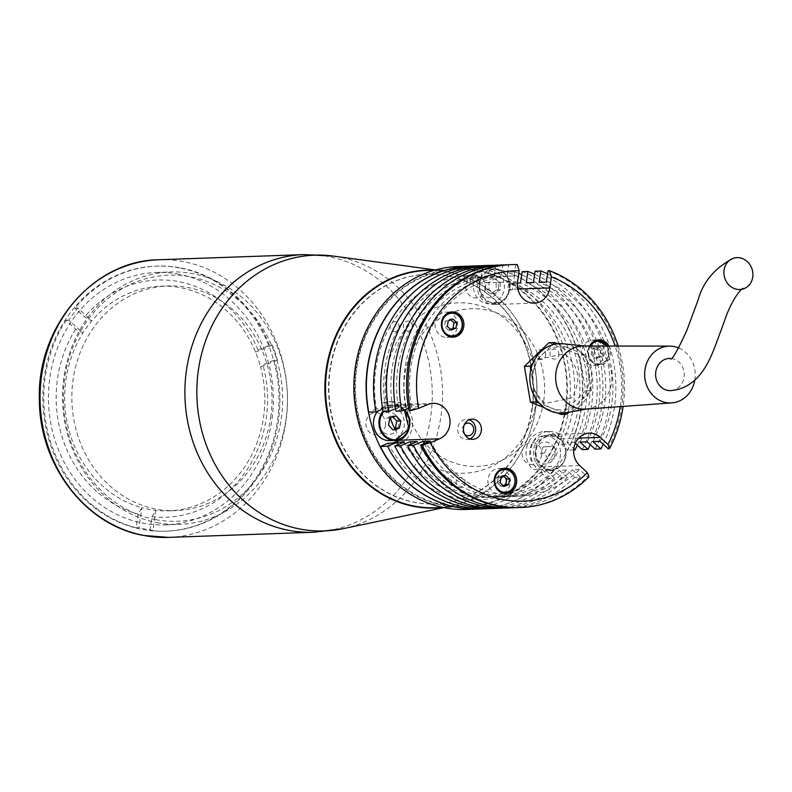 <?xml version="1.0" encoding="UTF-8"?>
<svg xmlns="http://www.w3.org/2000/svg" width="792" height="792" viewBox="0 0 792 792"><rect width="100%" height="100%" fill="white"/><g stroke="black" fill="none" stroke-linecap="round" stroke-linejoin="round"><path stroke-width="0.59" stroke-dasharray="3.96 2.97" d="M155.519 519.601A123.126 109.623 -92 0 1 64.766 377.596A123.126 109.623 -92 0 1 190.496 276.873A123.126 109.623 -92 0 1 281.239 418.879A123.126 109.623 -92 0 1 155.519 519.601M442.787 507.454A119.018 105.97 88 0 0 451.103 506.098A119.018 105.97 88 0 0 536.857 388.189A119.018 105.97 88 0 0 447.787 271.775A119.018 105.97 88 0 0 442.768 270.963A119.018 105.97 88 0 0 434.382 270.201M447.203 275.824A114.919 102.316 88 0 0 329.858 369.834A114.919 102.316 88 0 0 414.553 502.375A114.919 102.316 88 0 0 531.897 408.365A114.919 102.316 88 0 0 447.203 275.824M178.834 274.19A126.284 112.434 88 0 0 156.42 272.468A126.284 112.434 88 0 0 48.639 390.03A126.284 112.434 88 0 0 142.956 523.146A126.284 112.434 88 0 0 165.36 524.868A126.284 112.434 88 0 0 273.141 407.306A126.284 112.434 88 0 0 178.834 274.19M157.034 522.651A126.284 112.434 88 0 0 179.438 524.373A126.284 112.434 88 0 0 287.219 406.801A126.284 112.434 88 0 0 192.901 273.685A126.284 112.434 88 0 0 170.498 271.963A126.284 112.434 88 0 0 62.717 389.535A126.284 112.434 88 0 0 157.034 522.651M277.408 359.905L260.548 366.953A112.395 100.069 88 0 0 255.559 352.153A112.395 100.069 88 0 0 160.756 286.209A112.395 100.069 88 0 0 91.783 320.928A112.395 100.069 88 0 0 82.903 333.076A112.395 100.069 88 0 0 65.934 379.695A112.395 100.069 88 0 0 141.877 507.721L138.105 514.058L136.125 527.779L138.996 527.68L141.877 507.721A112.395 100.069 88 0 0 155.747 510.365A112.395 100.069 88 0 0 168.716 510.85A112.395 100.069 88 0 0 263.538 417.374A112.395 100.069 88 0 0 260.548 366.953L262.944 364.855L274.537 360.013L277.408 359.905A132.601 118.058 -92 0 0 272.408 345.114L269.537 345.213L257.954 350.054L255.559 352.153L272.408 345.114M270.725 417.117A112.395 100.069 88 0 0 167.944 285.962A112.395 100.069 88 0 0 73.121 379.437A112.395 100.069 88 0 0 175.903 510.602A112.395 100.069 88 0 0 270.725 417.117M150.005 530.432L151.975 516.711L155.747 510.365L152.876 530.323L150.005 530.432A132.601 118.058 88 0 0 274.537 360.013M151.975 516.711A118.701 105.692 88 0 0 266.221 418.532A118.701 105.692 88 0 0 262.944 364.855M68.934 320.156L66.053 320.265L75.666 329.145L82.903 333.076L68.934 320.156A132.601 118.058 -92 0 1 77.814 308.009L91.783 320.928L84.546 316.988L74.933 308.108L77.814 308.009M75.666 329.145A118.701 105.692 88 0 0 138.105 514.058M257.954 350.054A118.701 105.692 88 0 0 84.546 316.988M269.537 345.213A132.601 118.058 88 0 0 74.933 308.108M66.053 320.265A132.601 118.058 88 0 0 136.125 527.779M152.876 530.323A132.601 118.058 -92 0 1 138.996 527.68M565.458 407.93A118.701 105.692 -92 0 1 465.31 506.662A118.701 105.692 -92 0 1 356.747 368.132A118.701 105.692 -92 0 1 456.895 269.399A118.701 105.692 -92 0 1 565.458 407.93M427.017 270.458A118.701 105.692 -92 0 1 535.58 408.989A118.701 105.692 -92 0 1 435.432 507.721M532.244 408.345A114.919 102.316 -92 0 1 414.899 502.366A114.919 102.316 -92 0 1 330.205 369.824A114.919 102.316 -92 0 1 447.549 275.814A114.919 102.316 -92 0 1 532.244 408.345M466.409 509.464A121.542 108.217 88 0 0 568.953 408.365A121.542 108.217 88 0 0 457.806 266.528M478.764 509.028A121.542 108.217 88 0 0 581.17 407.93A121.542 108.217 88 0 0 470.151 266.082M566.013 408.028A119.335 106.247 88 0 0 478.051 270.399A119.335 106.247 88 0 0 356.192 368.023A119.335 106.247 88 0 0 444.154 505.662A119.335 106.247 88 0 0 566.013 408.028M451.866 483.793A5.049 4.495 88 0 0 448.143 477.962A5.049 4.495 88 0 0 442.985 482.1A5.049 4.495 88 0 0 446.708 487.922A5.049 4.495 88 0 0 451.866 483.793M399.069 327.442A5.049 4.495 88 0 0 395.347 321.611A5.049 4.495 88 0 0 390.189 325.75A5.049 4.495 88 0 0 393.911 331.571A5.049 4.495 88 0 0 399.069 327.442M545.688 355.4A5.049 4.495 88 0 0 541.966 349.569A5.049 4.495 88 0 0 536.808 353.697A5.049 4.495 88 0 0 540.53 359.528A5.049 4.495 88 0 0 545.688 355.4M385.417 425.552A11.048 9.841 88 0 0 377.269 412.81A11.048 9.841 88 0 0 365.983 421.849A11.048 9.841 88 0 0 374.131 434.6A11.048 9.841 88 0 0 385.417 425.552M541.639 455.341A11.048 9.841 88 0 0 533.501 442.599A11.048 9.841 88 0 0 522.215 451.638A11.048 9.841 88 0 0 530.363 464.379A11.048 9.841 88 0 0 541.639 455.341M485.387 288.743A11.048 9.841 88 0 0 477.249 276.002A11.048 9.841 88 0 0 465.963 285.041A11.048 9.841 88 0 0 474.101 297.782A11.048 9.841 88 0 0 485.387 288.743M395.089 429.492A85.239 75.893 88 0 0 474.547 472.032A85.239 75.893 88 0 0 536.036 402.316A85.239 75.893 88 0 0 473.21 304.009A85.239 75.893 88 0 0 386.169 373.745A85.239 75.893 88 0 0 390.238 417.919M465.082 483.318A5.049 4.495 88 0 0 461.36 477.497A5.049 4.495 88 0 0 456.202 481.625A5.049 4.495 88 0 0 459.924 487.456A5.049 4.495 88 0 0 465.082 483.318M412.286 326.967A5.049 4.495 88 0 0 408.563 321.146A5.049 4.495 88 0 0 403.405 325.274A5.049 4.495 88 0 0 407.128 331.106A5.049 4.495 88 0 0 412.286 326.967M558.904 354.925A5.049 4.495 88 0 0 555.182 349.104A5.049 4.495 88 0 0 550.024 353.232A5.049 4.495 88 0 0 553.747 359.063A5.049 4.495 88 0 0 558.904 354.925M543.698 400.792A78.923 70.27 88 0 0 485.526 309.761A78.923 70.27 88 0 0 404.93 374.329A78.923 70.27 88 0 0 463.102 465.359A78.923 70.27 88 0 0 543.698 400.792M397.782 428.096A11.048 9.841 88 0 0 398.623 425.086A11.048 9.841 88 0 0 390.486 412.345A11.048 9.841 88 0 0 379.2 421.384A11.048 9.841 88 0 0 385.694 433.65A11.048 9.841 88 0 0 397.515 428.68M554.855 454.875A11.048 9.841 88 0 0 546.718 442.134A11.048 9.841 88 0 0 535.432 451.173A11.048 9.841 88 0 0 543.569 463.914A11.048 9.841 88 0 0 554.855 454.875M498.604 288.278A11.048 9.841 88 0 0 490.456 275.527A11.048 9.841 88 0 0 479.18 284.566A11.048 9.841 88 0 0 487.318 297.317A11.048 9.841 88 0 0 498.604 288.278M512.355 289.852L507.761 290.02L508.721 283.368L513.315 283.199L512.355 289.852M475.576 276.002L470.973 276.17L470.022 282.823L474.616 282.665L475.576 276.002M403.643 437.055A21.463 19.117 88 0 0 406.048 413.87A21.463 19.117 88 0 0 388.149 401.782A21.463 19.117 88 0 0 382.12 403.108L386.714 402.95A21.463 19.117 88 0 1 392.753 401.613A21.463 19.117 88 0 1 412.236 418.948A21.463 19.117 88 0 1 400.307 443.193L395.713 443.362A21.463 19.117 88 0 0 402.583 438.372M548.975 431.402A21.463 19.117 88 0 1 561.815 436.333L557.221 436.501A21.463 19.117 88 0 0 544.381 431.571A21.463 19.117 88 0 0 526.274 449.43A21.463 19.117 88 0 0 533.066 469.547L537.659 469.389A21.463 19.117 88 0 1 530.868 449.262A21.463 19.117 88 0 1 548.975 431.402L544.381 431.571M464.389 424.651A6.316 5.623 88 0 0 462.568 428.353A6.316 5.623 88 0 0 464.736 434.412M388.1 443.272A112.395 100.069 88 0 0 540.847 472.398L545.153 472.24L539.441 466.953A18.315 16.305 -92 0 1 533.64 449.797A18.315 16.305 -92 0 1 549.094 434.56A18.315 16.305 -92 0 1 560.043 438.768L565.755 444.055L561.449 444.203A112.395 100.069 88 0 0 506.454 281.318L507.771 272.181A121.542 108.217 -92 0 1 567.854 450.113L561.449 444.203M592.941 441.599A110.177 98.099 88 0 0 604.504 404.851A110.177 98.099 88 0 0 539.174 282.348M600.128 441.352A110.177 98.099 88 0 0 611.681 404.593A110.177 98.099 88 0 0 546.351 282.101M580.011 442.065A110.177 98.099 88 0 0 591.574 405.306A110.177 98.099 88 0 0 526.244 282.813M587.199 441.807A110.177 98.099 88 0 0 598.752 405.049A110.177 98.099 88 0 0 591.723 343.104A110.177 98.099 88 0 0 533.422 282.556M575.319 443.233L574.269 442.263L567.082 442.52A110.177 98.099 88 0 0 578.645 405.761A110.177 98.099 88 0 0 513.315 283.269L517.463 283.12M574.269 442.263A110.177 98.099 88 0 0 585.823 405.514A110.177 98.099 88 0 0 520.492 283.011M589.575 346.025A12.632 11.246 88 0 0 588.179 350.371A12.632 11.246 88 0 0 599.722 365.112A12.632 11.246 88 0 0 610.385 354.608A12.632 11.246 88 0 0 608.899 346.045M595.693 340.491A12.632 11.246 88 0 0 592.515 340.095A12.632 11.246 88 0 0 581.853 350.599A12.632 11.246 88 0 0 593.406 365.34A12.632 11.246 88 0 0 604.058 354.836A12.632 11.246 88 0 0 596.396 340.728M449.074 312.533A12.632 11.246 88 0 0 445.896 312.137A12.632 11.246 88 0 0 435.244 322.641A12.632 11.246 88 0 0 446.787 337.382A12.632 11.246 88 0 0 449.935 336.758M450.618 336.481A12.632 11.246 88 0 0 457.439 326.878A12.632 11.246 88 0 0 449.777 312.771M501.861 468.884A12.632 11.246 88 0 0 498.683 468.488A12.632 11.246 88 0 0 488.03 478.992A12.632 11.246 88 0 0 499.584 493.733A12.632 11.246 88 0 0 502.722 493.109M503.415 492.832A12.632 11.246 88 0 0 510.236 483.229A12.632 11.246 88 0 0 502.573 469.121M469.894 438.926A10.098 8.999 -92 0 1 467.042 439.55A10.098 8.999 -92 0 1 457.806 427.769A10.098 8.999 -92 0 1 466.33 419.364A10.098 8.999 -92 0 1 469.22 419.79M608.068 448.688A121.542 108.217 88 0 0 547.985 270.755M618.166 346.055A121.542 108.217 -92 0 1 623.116 406.385M620.235 406.593A115.236 102.594 88 0 0 615.097 346.055M519.126 507.593A121.542 108.217 88 0 0 587.466 476.883L588.902 476.833M517.226 264.558L515.79 264.617A121.542 108.217 88 0 0 510.513 264.657M547.727 402.92L569.824 398.376A6.316 5.623 88 0 0 574.388 392.238A25.572 22.77 88 0 0 568.606 358.192A6.316 5.623 88 0 0 562.33 354.281L540.233 358.825A6.316 5.623 88 0 0 535.669 364.963A25.572 22.77 88 0 0 541.461 399A6.316 5.623 88 0 0 547.727 402.92M470.3 266.082A121.542 108.217 -92 0 1 475.576 266.033L474.26 275.171A112.395 100.069 88 0 0 376.507 408.939L380.823 408.791L387.714 405.91A18.315 16.305 -92 0 1 392.862 404.771A18.315 16.305 -92 0 1 404.653 409.81M408.167 415.196A18.315 16.305 -92 0 1 408.692 429.898M408.553 408.187L411.414 406.989L418.592 406.732L409.009 410.741M395.624 408.642L398.485 407.444L405.662 407.197L396.089 411.197M382.694 409.098L385.555 407.91L392.743 407.652L383.16 411.652M376.507 408.939L368.795 412.167M515.79 264.617L514.157 275.962L506.979 276.21L508.613 264.865L502.87 265.072L501.227 276.418L494.05 276.675L495.683 265.32L489.941 265.528L488.308 276.873L481.12 277.131L482.754 265.785A121.542 108.217 88 0 0 481.071 265.765M482.754 265.785L475.576 266.033M481.12 277.131A110.177 98.099 88 0 0 477.883 277.18A110.177 98.099 88 0 0 385.555 407.91M488.308 276.873A110.177 98.099 88 0 0 485.06 276.933A110.177 98.099 88 0 0 392.743 407.652M489.941 265.528A121.542 108.217 88 0 0 484.664 265.567M495.683 265.32A121.542 108.217 88 0 0 494 265.31M494.05 276.675A110.177 98.099 88 0 0 490.812 276.725A110.177 98.099 88 0 0 398.485 407.444M501.227 276.418A110.177 98.099 88 0 0 497.99 276.467A110.177 98.099 88 0 0 405.662 407.197M502.87 265.072A121.542 108.217 88 0 0 497.594 265.112M508.613 264.865A121.542 108.217 88 0 0 506.929 264.845M506.979 276.21A110.177 98.099 88 0 0 503.742 276.269A110.177 98.099 88 0 0 411.414 406.989M514.157 275.962A110.177 98.099 88 0 0 510.919 276.012A110.177 98.099 88 0 0 418.592 406.732M506.454 281.318L510.761 281.16L509.583 289.327A18.315 16.305 -92 0 1 494.139 304.554A18.315 16.305 -92 0 1 477.388 283.19L478.566 275.022L474.26 275.171M518.809 273.438A121.542 108.217 88 0 0 514.948 271.923L513.315 283.269M514.948 271.923L507.771 272.181M577.388 445.153A121.542 108.217 88 0 0 521.69 274.705M573.695 449.905L567.854 450.113M567.082 442.52L573.814 448.737M582.209 449.608A121.542 108.217 88 0 0 522.136 271.666M590.317 444.698A121.542 108.217 88 0 0 534.62 274.24M595.139 449.153A121.542 108.217 88 0 0 535.055 271.21M603.247 444.233A121.542 108.217 88 0 0 547.549 273.785M540.847 472.398L547.252 478.309A121.542 108.217 -92 0 1 478.913 509.018M489.684 508.573A121.542 108.217 88 0 0 554.43 478.061L547.252 478.309M554.43 478.061L546.48 470.715L553.667 470.458L561.607 477.804A121.542 108.217 88 0 1 493.267 508.513M398.346 444.48A110.177 98.099 88 0 0 485.684 497.406A110.177 98.099 88 0 0 546.48 470.715M404.326 441.986A110.177 98.099 88 0 0 492.872 497.148A110.177 98.099 88 0 0 553.667 470.458M502.603 508.118A121.542 108.217 88 0 0 567.359 477.596L561.607 477.804M567.359 477.596L559.409 470.25L566.597 470.002L574.537 477.348A121.542 108.217 88 0 1 506.197 508.048M411.276 444.025A110.177 98.099 88 0 0 498.613 496.95A110.177 98.099 88 0 0 559.409 470.25M417.255 441.53A110.177 98.099 88 0 0 505.801 496.693A110.177 98.099 88 0 0 566.597 470.002M515.533 507.652A121.542 108.217 88 0 0 580.288 477.14L574.537 477.348M580.288 477.14L572.339 469.795L579.526 469.537L587.466 476.883M424.205 443.57A110.177 98.099 88 0 0 511.543 496.495A110.177 98.099 88 0 0 572.339 469.795M430.185 441.065A110.177 98.099 88 0 0 518.72 496.238A110.177 98.099 88 0 0 579.526 469.537M563.706 412.988L551.539 408.127A31.571 28.106 -92 0 1 533.164 384.07A31.571 28.106 -92 0 1 542.401 354.341A31.571 28.106 -92 0 1 570.012 348.668L585.337 354.796L588.387 372.725A31.571 28.106 -92 0 1 579.15 402.455A31.571 28.106 -92 0 1 551.539 408.127L539.372 403.257M535.58 398.297L530.739 369.834M588.387 372.725L591.436 390.654L569.082 412.127M532.65 363.706L552.143 344.975M557.845 343.807L570.012 348.668M585.337 354.796L579.596 355.004L585.694 390.862L561.122 414.454M548.935 342.748L579.596 355.004M591.436 390.654L585.694 390.862M557.063 412.83L544.639 407.86M670.923 390.595A16.097 14.335 88 0 0 672.636 390.367A16.097 14.335 88 0 0 684.219 373.131A16.097 14.335 88 0 0 669.923 358.43M694.762 380.299A28.413 25.294 88 0 0 679.041 348.104M585.793 409.088A31.571 28.106 88 0 0 588.298 408.771A31.571 28.106 88 0 0 589.04 408.632A31.571 28.106 88 0 0 611.83 376.17A31.571 28.106 88 0 0 586.08 346.144A31.571 28.106 88 0 0 583.556 346.015M565.775 412.711A34.729 30.918 88 0 0 566.577 412.553A34.729 30.918 88 0 0 591.654 376.843A34.729 30.918 88 0 0 563.33 343.817M445.421 334.125A11.999 10.682 -92 0 1 441.253 322.552A11.999 10.682 -92 0 1 444.757 315.483M452.885 319.008L450.014 319.107L445.332 321.067L448.203 320.968M445.332 321.067L444.53 326.621L447.401 326.512M450.47 329.353L448.421 330.214L451.292 330.106M448.421 330.214L444.53 326.621M450.014 319.107L450.836 319.859M498.208 490.476A11.999 10.682 -92 0 1 494.05 478.903A11.999 10.682 -92 0 1 497.554 471.834M505.682 475.358L502.811 475.457L498.118 477.418L500.99 477.319M498.118 477.418L497.317 482.971L500.188 482.863M503.276 476.358A4.881 4.346 88 0 0 497.722 480.19A4.881 4.346 88 0 0 503.247 485.694L501.207 486.565L504.078 486.456M501.207 486.565L497.317 482.971M502.811 475.457L503.623 476.21M607.355 346.045A11.999 10.682 -92 0 1 608.959 354.529A11.999 10.682 -92 0 1 598.841 364.508A11.999 10.682 -92 0 1 587.872 350.51A11.999 10.682 -92 0 1 591.376 343.441M591.941 349.024L596.633 347.064L599.504 346.965L594.812 348.916L594.02 354.469L591.139 354.568L591.941 349.024L594.812 348.916M597.901 358.063L602.593 356.103L599.722 356.212L595.03 358.162L597.901 358.063L594.02 354.469M595.03 358.162L591.139 354.568M602.593 356.103L603.395 350.559L600.514 350.658L599.722 356.212M599.504 346.965L603.395 350.559M596.633 347.064L600.514 350.658M560.578 452.064A17.365 15.464 88 0 0 544.53 435.669A17.365 15.464 88 0 0 529.709 453.984A17.365 15.464 88 0 0 545.757 470.379A17.365 15.464 88 0 0 560.578 452.064M547.292 446.718L553.776 446.312L557.37 452.42L554.489 458.924L548.005 459.32L544.411 453.222L547.292 446.718L543.213 446.866L553.776 446.312M543.213 446.866L540.332 453.37L544.411 453.222M389.525 440.59A17.365 15.464 88 0 0 404.306 424.987A17.365 15.464 88 0 0 392.367 406.345A17.365 15.464 88 0 0 388.298 405.88A17.365 15.464 88 0 0 377.685 411.197M392.911 417.018L392.03 416.087L396.109 415.939M392.03 416.087L385.823 418.176L389.902 418.027M502.296 295.198A17.365 15.464 88 0 0 502.118 277.556A17.365 15.464 88 0 0 488.278 269.072A17.365 15.464 88 0 0 475.487 277.645A17.365 15.464 88 0 0 475.665 295.287A17.365 15.464 88 0 0 489.505 303.772A17.365 15.464 88 0 0 502.296 295.198M500.257 282.615L500.267 289.902L496.188 290.05L496.178 282.754L500.257 282.615L494.624 278.933L489.01 282.536L489.02 289.822L494.644 293.505L500.267 289.902M489.02 289.822L484.942 289.971L490.565 293.654L496.188 290.05M490.565 293.654L494.644 293.505M484.942 289.971L484.932 282.675L489.01 282.536M343.124 528.67A137.966 122.839 88 0 0 442.53 391.981A137.966 122.839 88 0 0 339.283 257.044A137.966 122.839 88 0 0 333.462 256.093M313.503 532.254A138.907 123.681 88 0 0 432.056 402.93A138.907 123.681 88 0 0 328.314 256.509A138.907 123.681 88 0 0 303.663 254.608M168.686 537.392A138.907 123.681 88 0 0 287.239 408.068A138.907 123.681 88 0 0 183.496 261.637A138.907 123.681 88 0 0 158.845 259.746M179.725 267.963A132.601 118.058 88 0 0 44.322 376.438A132.601 118.058 88 0 0 142.055 529.373A132.601 118.058 88 0 0 277.457 420.889A132.601 118.058 88 0 0 179.725 267.963M578.685 438.105L560.043 438.768M427.937 404.484L387.714 405.91M517.612 281.764L477.388 283.19M517.869 289.03L509.583 289.327M579.655 465.528L539.441 466.953M590.347 346.025A11.365 10.118 88 0 0 588.713 350.608A11.365 10.118 88 0 0 597.089 363.716A11.365 10.118 88 0 0 608.692 354.42A11.365 10.118 88 0 0 606.979 346.045M566.033 451.876A17.365 15.464 88 0 0 549.985 435.481A17.365 15.464 88 0 0 535.174 453.786A17.365 15.464 88 0 0 551.212 470.181A17.365 15.464 88 0 0 566.033 451.876M565.755 451.895A16.731 14.899 88 0 0 549.945 436.115A16.731 14.899 88 0 0 536.016 453.747A16.731 14.899 88 0 0 551.836 469.527A16.731 14.899 88 0 0 565.755 451.895M388.298 405.88L397.861 406.157L404.435 409.909A17.365 15.464 88 0 0 397.822 406.147A17.365 15.464 88 0 0 393.753 405.692A17.365 15.464 88 0 0 383.051 411.107M403.999 410.088A16.731 14.899 88 0 0 397.98 406.751A16.731 14.899 88 0 0 383.665 411.632M507.751 295.01A17.365 15.464 88 0 0 507.573 277.358A17.365 15.464 88 0 0 493.733 268.874A17.365 15.464 88 0 0 480.942 277.447A17.365 15.464 88 0 0 481.12 295.099A17.365 15.464 88 0 0 494.96 303.583A17.365 15.464 88 0 0 507.751 295.01M507.553 294.673A16.731 14.899 88 0 0 502.059 271.785A16.731 14.899 88 0 0 481.714 277.754A16.731 14.899 88 0 0 487.209 300.653A16.731 14.899 88 0 0 507.553 294.673M442.768 270.963L435.452 269.963M165.36 524.868L179.438 524.373M156.42 272.468L170.498 271.963M451.103 506.098L443.867 507.613M160.756 286.209L167.944 285.962M168.716 510.85L175.903 510.602M465.31 506.662L443.065 507.444M456.895 269.399L434.65 270.191M392.753 401.613L388.149 401.782M589.307 433.135L549.094 434.56M593.406 365.34L599.722 365.112M446.787 337.382L453.113 337.154M499.584 493.733L505.9 493.505M472.784 439.352L467.042 439.55M472.072 419.156L466.33 419.364M498.683 468.488L505.009 468.27M445.896 312.137L452.212 311.919M592.515 340.095L598.831 339.867M433.085 403.346L392.862 404.771M477.883 277.18L485.06 276.933M490.812 276.725L497.99 276.467M503.742 276.269L510.919 276.012M534.352 303.128L494.139 304.554M485.684 497.406L492.872 497.148M498.613 496.95L505.801 496.693M511.543 496.495L518.72 496.238M586.08 346.144L584.823 346.015M588.298 408.771L587.05 408.989M607.424 346.045L609.028 354.519C607.731 360.598 604.336 363.934 598.841 364.508M544.53 435.669L549.985 435.481C559.241 436.085 564.617 441.55 566.102 451.876C565.706 462.686 560.746 468.795 551.212 470.181L545.757 470.379M488.278 269.072L493.733 268.874C507.405 271.498 512.097 280.2 507.83 294.98C504.86 300.336 500.574 303.207 494.96 303.583L489.505 303.772"/><path stroke-width="1.19" d="M434.382 270.201A119.018 105.97 88 0 0 325.383 376.645A119.018 105.97 88 0 0 413.968 506.425A119.018 105.97 88 0 0 442.787 507.454M443.065 507.444L435.432 507.721A118.701 105.692 -92 0 1 326.868 369.191A118.701 105.692 -92 0 1 427.017 270.458L434.65 270.191M470.151 266.082A121.542 108.217 88 0 0 470.012 266.092L457.806 266.528A121.542 108.217 88 0 0 355.252 367.617A121.542 108.217 88 0 0 466.409 509.464L478.625 509.028A121.542 108.217 88 0 0 478.764 509.028M470.012 266.092A121.542 108.217 88 0 0 367.468 367.191A121.542 108.217 88 0 0 478.625 509.028M390.238 417.919A85.239 75.893 88 0 0 395.089 429.492M397.515 428.68A11.048 9.841 88 0 0 397.782 428.096M402.583 438.372A21.463 19.117 88 0 0 403.643 437.055M464.736 434.412A6.316 5.623 88 0 0 473.675 430.462A6.316 5.623 88 0 0 470.824 423.898A6.316 5.623 88 0 0 464.389 424.651M587.367 472.656L588.902 476.833A121.542 108.217 -92 0 1 520.562 507.543A121.542 108.217 -92 0 1 422.037 445.015L430.234 442.698A115.236 102.594 88 0 0 587.367 472.656L579.655 465.528A18.315 16.305 -92 0 1 573.863 448.371A18.315 16.305 -92 0 1 589.307 433.135A18.315 16.305 -92 0 1 600.257 437.342L607.969 444.46A115.236 102.594 88 0 0 620.235 406.593M623.116 406.385A121.542 108.217 -92 0 1 609.503 448.638L608.068 448.688L600.128 441.352L592.941 441.599L600.89 448.945A121.542 108.217 88 0 0 603.247 444.233M600.89 448.945L595.139 449.153L587.199 441.807L580.011 442.065L587.961 449.401A121.542 108.217 88 0 0 590.317 444.698M400.792 366.003A121.542 108.217 88 0 0 401.831 410.989L396.089 411.197A121.542 108.217 88 0 1 395.04 366.211A121.542 108.217 88 0 1 497.594 265.112L503.336 264.914A121.542 108.217 88 0 0 400.792 366.003M387.862 366.468A121.542 108.217 88 0 0 388.902 411.454L383.16 411.652A121.542 108.217 88 0 1 382.12 366.666A121.542 108.217 88 0 1 484.664 265.567L490.406 265.37A121.542 108.217 88 0 0 387.862 366.468M374.933 366.924A121.542 108.217 88 0 0 375.972 411.909L368.795 412.167A121.542 108.217 -92 0 1 367.755 367.181A121.542 108.217 -92 0 1 470.3 266.082L477.477 265.825A121.542 108.217 88 0 0 374.933 366.924M441.56 322.423A12.632 11.246 88 0 0 453.113 337.154A12.632 11.246 88 0 0 463.765 326.65A12.632 11.246 88 0 0 452.212 311.919A12.632 11.246 88 0 0 441.56 322.423M449.935 336.758A12.632 11.246 88 0 0 450.618 336.481M494.357 478.774A12.632 11.246 88 0 0 505.9 493.505A12.632 11.246 88 0 0 516.552 483.001A12.632 11.246 88 0 0 505.009 468.27A12.632 11.246 88 0 0 494.357 478.774M502.722 493.109A12.632 11.246 88 0 0 503.415 492.832M469.22 419.79A10.098 8.999 -92 0 1 475.566 431.155A10.098 8.999 -92 0 1 469.894 438.926M463.548 427.561A10.098 8.999 88 0 0 472.784 439.352A10.098 8.999 88 0 0 481.308 430.947A10.098 8.999 88 0 0 472.072 419.156A10.098 8.999 88 0 0 463.548 427.561M417.829 366.656A115.236 102.594 88 0 0 418.641 408.365L410.454 410.692A121.542 108.217 -92 0 1 409.405 365.696A121.542 108.217 -92 0 1 511.959 264.607A121.542 108.217 -92 0 1 517.226 264.558L519.196 270.755A115.236 102.594 88 0 0 417.829 366.656M511.959 264.607L510.513 264.657A121.542 108.217 88 0 0 407.969 365.755A121.542 108.217 88 0 0 409.009 410.741L410.454 410.692M615.097 346.055A115.236 102.594 88 0 0 551.39 276.893L549.42 270.696L547.985 270.755L546.351 282.101L539.174 282.348L540.807 271.003L535.055 271.21L533.422 282.556L526.244 282.813L527.878 271.468L522.136 271.666L520.492 283.011L517.463 283.12M549.42 270.696A121.542 108.217 -92 0 1 618.166 346.055M609.503 448.638L607.969 444.46M422.037 445.015L420.602 445.074A121.542 108.217 88 0 0 519.126 507.593L520.562 507.543M502.573 469.121A12.632 11.246 88 0 0 501.861 468.884M449.777 312.771A12.632 11.246 88 0 0 449.074 312.533M608.899 346.045A12.632 11.246 88 0 0 598.831 339.867A12.632 11.246 88 0 0 589.575 346.025M596.396 340.728A12.632 11.246 88 0 0 595.693 340.491M551.39 276.893L549.806 287.902A18.315 16.305 -92 0 1 534.352 303.128A18.315 16.305 -92 0 1 517.612 281.764L519.196 270.755M418.641 408.365L427.937 404.484A18.315 16.305 -92 0 1 433.085 403.346A18.315 16.305 -92 0 1 449.707 418.127A18.315 16.305 -92 0 1 439.53 438.817L430.234 442.698M404.653 409.81A18.315 16.305 -92 0 1 408.167 415.196M408.692 429.898A18.315 16.305 -92 0 1 399.307 440.243L392.406 443.124L388.1 443.272L380.388 446.5A121.542 108.217 -92 0 0 478.913 509.018L486.09 508.761A121.542 108.217 88 0 0 489.684 508.573M401.831 410.989L408.553 408.187M388.902 411.454L395.624 408.642M375.972 411.909L382.694 409.098M481.071 265.765A121.542 108.217 88 0 0 477.477 265.825M494 265.31A121.542 108.217 88 0 0 490.406 265.37M506.929 264.845A121.542 108.217 88 0 0 503.336 264.914M573.814 448.737L575.032 449.866A121.542 108.217 88 0 0 577.388 445.153M521.69 274.705A121.542 108.217 88 0 0 518.809 273.438M575.032 449.866L573.695 449.905M587.961 449.401L582.209 449.608L575.319 443.233M534.62 274.24A121.542 108.217 88 0 0 527.878 271.468M547.549 273.785A121.542 108.217 88 0 0 540.807 271.003M420.602 445.074L430.185 441.065L423.007 441.322L413.424 445.322L407.682 445.53L417.255 441.53L410.078 441.778L400.495 445.787L394.753 445.985L404.326 441.986L397.148 442.243L387.565 446.243A121.542 108.217 88 0 0 486.09 508.761M387.565 446.243L380.388 446.5M397.148 442.243A110.177 98.099 88 0 0 398.346 444.48M394.753 445.985A121.542 108.217 88 0 0 493.267 508.513L499.019 508.306A121.542 108.217 88 0 0 502.603 508.118M400.495 445.787A121.542 108.217 88 0 0 499.019 508.306M410.078 441.778A110.177 98.099 88 0 0 411.276 444.025M407.682 445.53A121.542 108.217 88 0 0 506.197 508.048L511.949 507.85A121.542 108.217 88 0 0 515.533 507.652M413.424 445.322A121.542 108.217 88 0 0 511.949 507.85M423.007 441.322A110.177 98.099 88 0 0 424.205 443.57M539.372 403.257L536.214 401.999L535.58 398.297M569.082 412.127L566.874 414.256L563.706 412.988M552.143 344.975L554.677 342.54L557.845 343.807M530.739 369.834L530.115 366.142L532.65 363.706M554.677 342.54L548.935 342.748L524.373 366.34L530.115 366.142M566.874 414.256L561.122 414.454L557.063 412.83M536.214 401.999L530.462 402.197L524.373 366.34M544.639 407.86L530.462 402.197M733.303 258.301C714.869 267.854 703.138 281.744 698.118 299.94L686.773 330.541C676.625 352.529 671.131 361.825 670.279 358.4L669.923 358.43A16.097 14.335 88 0 0 667.25 358.687A16.097 14.335 88 0 0 655.726 376.457A16.097 14.335 88 0 0 670.923 390.595L676.2 389.882C699.118 384.397 708.236 363.251 714.265 348.628L723.868 322.74C732.986 294.456 745.272 285.526 742.569 289.12A16.097 14.365 -107 0 1 741.936 289.268A16.097 14.365 -107 0 1 724.541 277.339A16.097 14.365 -107 0 1 733.303 258.301A16.097 14.365 -107 0 1 734.867 257.875A16.097 14.365 -107 0 1 752.4 270.329A16.097 14.365 -107 0 1 742.569 289.12M679.041 348.104A28.413 25.294 88 0 0 669.765 346.114A28.413 25.294 88 0 0 665.191 346.579A28.413 25.294 88 0 0 644.856 377.992A28.413 25.294 88 0 0 671.774 402.88A28.413 25.294 88 0 0 674.695 402.475A28.413 25.294 88 0 0 694.762 380.299M669.765 346.114L583.556 346.015A31.571 28.106 88 0 0 578.477 346.53A31.571 28.106 88 0 0 555.885 381.437A31.571 28.106 88 0 0 585.793 409.088L671.774 402.88M584.823 346.015L563.33 343.817A34.729 30.918 88 0 0 554.964 344.243A34.729 30.918 88 0 0 530.323 384.179A34.729 30.918 88 0 0 565.775 412.711L587.05 408.989M444.757 315.483A11.999 10.682 -92 0 1 451.381 312.583A11.999 10.682 -92 0 1 462.36 326.532M462.35 326.581A11.999 10.682 -92 0 1 452.222 336.56A11.999 10.682 -92 0 1 445.421 334.125M456.776 322.601L452.885 319.008L448.203 320.968L447.401 326.512L451.292 330.106L455.974 328.155L456.776 322.601L453.905 322.7L453.103 328.254L455.974 328.155M453.103 328.254L450.47 329.353M450.836 319.859L453.905 322.7M497.554 471.834A11.999 10.682 -92 0 1 504.167 468.923A11.999 10.682 -92 0 1 515.147 482.882M515.137 482.932A11.999 10.682 -92 0 1 505.019 492.911A11.999 10.682 -92 0 1 498.208 490.476M509.563 478.952L505.682 475.358L500.99 477.319L500.188 482.863L504.078 486.456L508.771 484.496L509.563 478.952L506.692 479.051L505.9 484.605L508.771 484.496M505.9 484.605L503.257 485.704A4.881 4.346 88 0 0 506.296 481.823A4.881 4.346 88 0 0 503.276 476.358M503.623 476.21L506.692 479.051M591.376 343.441A11.999 10.682 -92 0 1 597.99 340.53A11.999 10.682 -92 0 1 607.355 346.045M377.685 411.197A17.365 15.464 88 0 0 374.111 428.125A17.365 15.464 88 0 0 385.466 440.124A17.365 15.464 88 0 0 389.525 440.59L394.99 440.392A17.365 15.464 88 0 0 408.989 428.848A17.365 15.464 88 0 0 404.395 409.919L409.038 428.888L394.99 440.392A17.365 15.464 88 0 1 390.921 439.936A17.365 15.464 88 0 1 379.596 428.007A17.365 15.464 88 0 1 383.051 411.107M399.416 428.036L400.861 420.948L396.109 415.939L389.902 418.027L388.456 425.116L393.208 430.125L399.416 428.036L395.337 428.185L396.782 421.087L400.861 420.948M396.782 421.087L392.911 417.018M333.462 256.093A137.966 122.839 88 0 0 197.97 373.171A137.966 122.839 88 0 0 300.089 529.036A137.966 122.839 88 0 0 343.124 528.67L313.503 532.254A138.907 123.681 88 0 1 288.852 530.363A138.907 123.681 88 0 1 185.11 383.932A138.907 123.681 88 0 1 303.663 254.608L333.462 256.093L435.452 269.963M168.686 537.392L143.748 535.471C85.694 525.621 39.372 465.122 39.392 400.089C36.511 327.205 93.001 260.301 158.845 259.746A138.907 123.681 88 0 0 40.293 389.07A138.907 123.681 88 0 0 144.035 535.491A138.907 123.681 88 0 0 168.686 537.392L313.503 532.254M600.257 437.342L578.685 438.105M439.53 438.817L399.307 440.243M549.806 287.902L517.869 289.03M462.082 326.462A11.365 10.118 88 0 0 453.707 313.355A11.365 10.118 88 0 0 442.094 322.651A11.365 10.118 88 0 0 450.47 335.758A11.365 10.118 88 0 0 462.082 326.462M514.869 482.813A11.365 10.118 88 0 0 506.494 469.705A11.365 10.118 88 0 0 494.891 479.002A11.365 10.118 88 0 0 503.267 492.109A11.365 10.118 88 0 0 514.869 482.813M606.979 346.045A11.365 10.118 88 0 0 590.347 346.025M383.665 411.632A16.731 14.899 88 0 0 391.337 439.312A16.731 14.899 88 0 0 408.068 430.452A16.731 14.899 88 0 0 403.999 410.088M158.845 259.746L303.663 254.608M443.867 507.613L343.124 528.67M451.381 312.583C458.905 313.365 462.577 318.018 462.419 326.561C461.122 332.64 457.727 335.976 452.222 336.56M504.167 468.923C511.691 469.705 515.374 474.368 515.206 482.912C513.909 488.991 510.513 492.327 505.019 492.911M597.99 340.53L607.424 346.045"/></g></svg>
